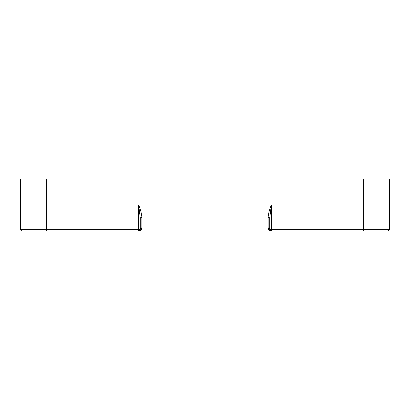 <?xml version="1.0" encoding="UTF-8"?>
<svg xmlns="http://www.w3.org/2000/svg" width="410" height="410" viewBox="0 0 410 410"><rect width="100%" height="100%" fill="white"/><g stroke="black" fill="none" stroke-linecap="round" stroke-linejoin="round"><path stroke-width="0.61" d="M268.119 217.187L269.739 217.946L271.353 205C269.59 209.161 268.514 213.226 268.119 217.187L268.119 227.847C269.093 227.939 269.631 228.416 269.739 229.277L269.739 217.946L269.739 229.277L271.353 229.277L271.353 205L269.739 217.946M268.611 229.467L269.739 230.897L269.985 230.138L268.611 229.467L268.119 227.847M269.985 230.138L269.739 229.277C269.841 230.251 270.38 230.794 271.353 230.897L387.88 230.897L363.603 230.897L363.603 229.277L271.353 229.277L271.353 230.897L140.261 230.897L141.388 229.467L140.015 230.138L140.261 230.897L138.647 230.897L138.647 229.277L140.261 229.277L140.261 217.946L141.88 217.187C141.496 213.241 140.42 209.192 138.657 205.036L271.353 205M138.657 205.036L140.261 217.946L140.261 229.277C140.369 228.416 140.907 227.939 141.88 227.847L141.88 217.187M141.388 229.467L141.88 227.847M140.261 229.277C140.159 230.251 139.62 230.794 138.647 230.897L22.119 230.897L46.397 230.897L46.397 229.277L20.5 229.277L138.647 229.277L138.647 205.041M139.492 230.656L140.015 230.138M363.603 229.277L389.5 229.277L363.603 229.277L363.603 179.103L20.5 179.103L46.397 179.103L46.397 229.277M389.5 179.103L389.5 229.277C389.828 229.795 389.29 230.333 387.88 230.897M20.5 179.103L20.5 229.277C20.602 230.256 21.141 230.794 22.119 230.897"/></g></svg>
